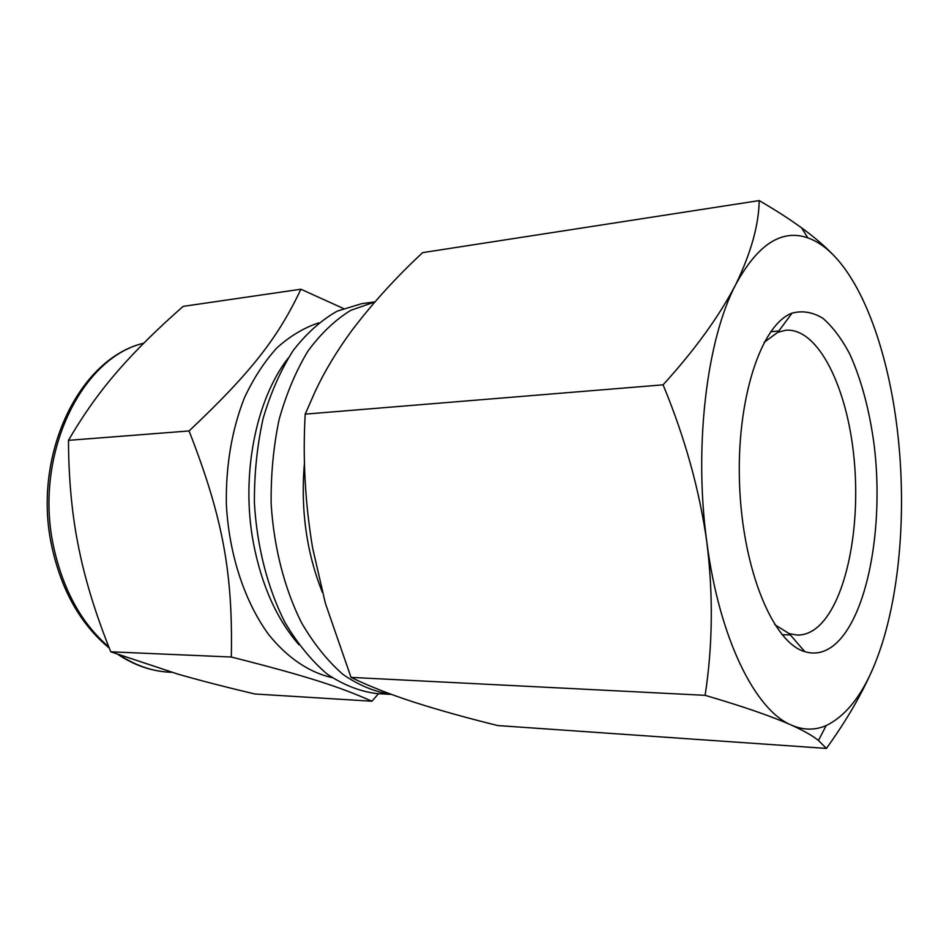 <?xml version="1.0" encoding="UTF-8"?>
<svg xmlns="http://www.w3.org/2000/svg" width="949" height="949" viewBox="0 0 949 949"><rect width="100%" height="100%" fill="white"/><g stroke="black" fill="none" stroke-linecap="round" stroke-linejoin="round"><path stroke-width="1.42" d="M343.324 308.461L300.916 289.22L183.169 306.373C157.771 328.651 136.442 349.671 119.171 369.422L114.959 374.309C98.079 394.013 82.587 416.018 68.47 440.348C68.648 478.035 71.78 512.448 77.877 543.611L79.431 551.333C85.908 582.496 96.359 615.984 110.76 651.809L178.009 674.146C199.634 680.362 225.257 686.981 254.878 693.992L371.889 701.228L378.58 693.672M300.916 289.22C278.389 336.753 252.648 371.047 189.076 430.953C222.979 517.798 232.956 573.362 231.319 657.016C307.737 676.352 339.932 686.946 371.889 701.228M68.47 440.348L189.076 430.953M110.76 651.809L231.319 657.016M374.926 301.889L361.83 303.644L337.322 311.082C321.355 320.05 306.646 333.206 293.17 350.525C280.75 370.074 270.738 392.72 263.11 418.485C257.132 445.544 254.225 473.693 254.403 502.934C256.942 546.695 267.677 588.309 284.925 622.378C297.44 643.517 311.509 660.741 327.144 674.075C343.301 684.905 359.766 691.406 376.528 693.553L391.498 694.431M318.71 322.862C304.036 327.702 290.086 336.065 276.859 347.915C264.32 361.723 253.442 378.485 244.249 398.2C231.781 430.205 225.815 465.473 226.348 503.99C228.911 554.394 244.735 602.069 268.935 634.917C287.737 658.131 309.611 672.604 332.091 677.633M374.855 301.96L350.881 310.276C335.305 319.789 320.999 333.384 307.962 351.059C295.981 370.893 286.361 393.728 279.101 419.577C273.454 446.671 270.797 474.773 271.153 503.907C273.87 547.478 284.546 588.843 301.521 622.758C313.822 643.813 327.642 661.038 342.98 674.419C358.829 685.356 374.985 692.023 391.474 694.407M304.499 462.139C300.418 508.889 306.385 552.282 322.375 592.342M759.2 200.583L422.661 252.636C395.863 277.499 372.103 303.68 351.367 331.154C336.575 351.462 324.57 371.403 315.388 391L305.198 414.132L663.09 384.831C694.87 349.873 719.081 316.456 735.712 284.581C750.979 253.003 758.809 225.008 759.2 200.583C775.38 209.978 789.521 219.077 801.597 227.867C814.918 237.523 826.223 247.345 835.535 257.345C826.733 247.796 817.48 241.295 807.801 237.855C781.679 228.804 757.646 244.379 735.712 284.581C706.72 339.576 693.648 446.765 706.875 542.389C699.52 490.087 684.929 437.56 663.09 384.831M705.119 695.332C712.723 645.676 713.316 594.691 706.875 542.389C719.342 638.653 755.38 710.386 791.336 725.083C771.418 716.246 742.676 706.329 705.119 695.332L351.023 677.384C368.52 685.925 389.351 694.146 413.539 702.023C438.236 709.947 466.303 717.788 497.739 725.558L826.413 748.417C846.342 720.73 861.763 694.253 872.677 668.998M835.535 257.345C866.995 291.402 889.711 360.24 897.873 434.701C906.176 509.233 900.221 589.649 880.636 648.179C867.161 688.594 849.023 714.383 826.188 725.558C814.977 730.445 803.364 730.291 791.336 725.083C803.803 730.754 812.842 735.878 818.441 740.457L826.413 748.417M351.023 677.384L325.4 603.398L312.589 547.858C305.127 503.017 302.66 458.45 305.198 414.132M834.005 645.19C867.576 617.609 884.053 527.253 874.254 445.757C869.592 410.561 861.467 380.063 849.877 354.274C841.704 338.793 832.712 326.8 822.878 318.283C812.747 312.102 802.463 310.394 792.035 313.146C761.11 324.404 736.21 399.066 739.568 484.631C742.676 570.195 773.127 642.77 804.811 651.666C815.084 654.739 824.811 652.58 834.005 645.19M774.811 624.691L789.248 633.659L797.219 635.083C803.72 635.189 809.936 632.995 815.867 628.475C845.381 605.581 861.04 529.791 854.076 458.664C847.398 387.5 818.157 327.488 785.725 330.252L777.872 332.28L764.159 342.316M143.702 343.23C80.926 357.607 33.429 455.935 53.69 547.039C63.203 590.219 81.578 623.517 108.827 646.933M119.894 655.237C135.849 665.652 152.303 671.299 169.278 672.189C151.484 671.204 134.438 665.332 118.139 654.585M288.105 358.2C255.661 399.944 240.655 475.639 253.43 543.101C261.604 585.379 276.764 619.258 298.911 644.715M143.75 343.182C78.518 358.544 32.017 456.161 51.792 546.41C61.448 590.527 80.618 624.418 109.277 648.084M169.278 672.189L171.769 672.319M826.188 725.558L818.441 740.457M807.801 237.855L801.597 227.867M789.248 633.659L804.811 651.666M777.872 332.28L792.035 313.146M782.083 634.715L790.327 634.917M770.647 331.759L778.868 330.94"/></g></svg>
